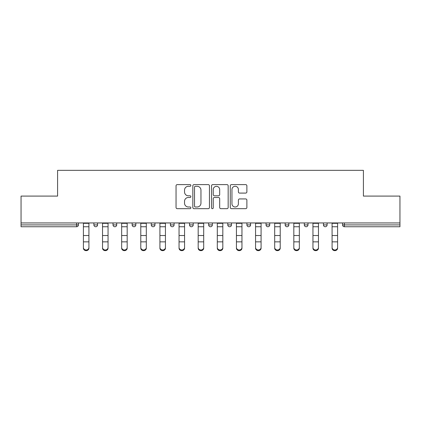 <?xml version="1.0" encoding="UTF-8"?>
<svg xmlns="http://www.w3.org/2000/svg" width="421" height="421" viewBox="0 0 421 421"><rect width="100%" height="100%" fill="white"/><g stroke="black" fill="none" stroke-linecap="round" stroke-linejoin="round"><path stroke-width="0.63" d="M190.881 185.45A0.842 0.842 0 0 0 190.039 184.608L177.252 184.608A1.205 1.205 0 0 0 176.046 185.814L176.046 207.474A1.205 1.205 0 0 0 177.252 208.679L190.039 208.679A0.842 0.842 0 0 0 190.881 207.837A0.842 0.842 0 0 0 190.039 206.995L188.382 206.995A3.852 3.852 0 0 1 184.53 203.143L184.53 201.338A3.852 3.852 0 0 1 188.382 197.486L190.039 197.486A0.842 0.842 0 0 0 190.881 196.644A0.842 0.842 0 0 0 190.039 195.802L188.382 195.802A3.852 3.852 0 0 1 184.53 191.95L184.53 190.145A3.852 3.852 0 0 1 188.382 186.292L190.039 186.292A0.842 0.842 0 0 0 190.881 185.45M245.675 193.092A1.205 1.205 0 0 0 246.88 191.892L246.88 185.814A1.205 1.205 0 0 0 245.675 184.608L231.471 184.608A1.205 1.205 0 0 0 230.271 185.814L230.271 207.474A1.205 1.205 0 0 0 231.471 208.679L245.675 208.679A1.205 1.205 0 0 0 246.88 207.474L246.88 200.133A1.205 1.205 0 0 0 245.675 198.933L239.596 198.933A1.205 1.205 0 0 0 238.391 200.133L238.391 203.775A3.221 3.221 0 0 1 235.176 206.995A3.221 3.221 0 0 1 231.955 203.775L231.955 189.513A3.221 3.221 0 0 1 235.176 186.292A3.221 3.221 0 0 1 238.391 189.513L238.391 191.892A1.205 1.205 0 0 0 239.596 193.092L245.675 193.092M21.05 222.946L21.05 196.091L57.593 196.091L57.593 170.342L363.407 170.342L363.407 196.091L399.95 196.091L399.95 222.946L21.05 222.946L21.05 224.909L76.596 224.909L76.596 222.946M209.447 185.814A1.205 1.205 0 0 0 208.242 184.608L194.039 184.608A1.205 1.205 0 0 0 192.839 185.814L192.839 207.474A1.205 1.205 0 0 0 194.039 208.679L208.242 208.679A1.205 1.205 0 0 0 209.447 207.474L209.447 185.814M212.758 184.608L226.961 184.608A1.205 1.205 0 0 1 228.161 185.814L228.161 207.474A1.205 1.205 0 0 1 226.961 208.679L220.883 208.679A1.205 1.205 0 0 1 219.678 207.474L219.678 198.691A1.205 1.205 0 0 0 218.473 197.486L214.442 197.486A1.205 1.205 0 0 0 213.236 198.691L213.236 207.837A0.842 0.842 0 0 1 212.395 208.679A0.842 0.842 0 0 1 211.553 207.837L211.553 185.814A1.205 1.205 0 0 1 212.758 184.608M76.596 226.745A1.842 1.842 0 0 0 78.438 224.909L76.596 224.909L76.596 226.745A1.842 1.842 0 0 0 78.438 224.909L78.438 222.946L78.438 224.909A1.842 1.842 0 0 1 76.596 226.745L21.05 226.745L21.05 224.909M399.95 222.946L399.95 226.745L344.404 226.745A1.842 1.842 0 0 1 342.562 224.909L342.562 222.946M93.888 222.946L93.888 224.909L93.888 222.946M95.725 226.745A1.842 1.842 0 0 1 93.888 224.909A1.842 1.842 0 0 0 95.725 226.745A1.842 1.842 0 0 0 97.567 224.909L97.567 222.946L97.567 224.909A1.842 1.842 0 0 1 95.725 226.745A1.842 1.842 0 0 1 93.888 224.909L97.567 224.909A1.842 1.842 0 0 1 95.725 226.745M113.017 222.946L113.017 224.909L113.017 222.946M116.696 222.946L116.696 224.909L116.696 222.946M132.147 222.946L132.147 224.909L132.147 222.946M135.825 222.946L135.825 224.909L135.825 222.946M151.276 222.946L151.276 224.909L151.276 222.946M154.954 222.946L154.954 224.909L154.954 222.946M170.405 222.946L170.405 224.909L170.405 222.946M174.084 222.946L174.084 224.909L174.084 222.946M193.213 222.946L193.213 224.909L189.534 224.909A1.842 1.842 0 0 0 191.371 226.745A1.842 1.842 0 0 1 189.534 224.909L189.534 222.946M208.658 222.946L208.658 224.909L208.658 222.946M212.342 222.946L212.342 224.909L212.342 222.946M227.787 222.946L227.787 224.909L227.787 222.946M231.466 222.946L231.466 224.909A1.842 1.842 0 0 1 229.629 226.745A1.842 1.842 0 0 1 227.787 224.909L231.466 224.909A1.842 1.842 0 0 1 229.629 226.745M246.916 222.946L246.916 224.909L246.916 222.946M250.595 222.946L250.595 224.909L250.595 222.946M266.046 222.946L266.046 224.909L266.046 222.946M269.724 222.946L269.724 224.909L269.724 222.946M285.175 222.946L285.175 224.909L285.175 222.946M288.853 222.946L288.853 224.909L288.853 222.946M304.304 222.946L304.304 224.909L304.304 222.946M307.983 222.946L307.983 224.909L307.983 222.946M323.433 222.946L323.433 224.909L323.433 222.946M327.112 222.946L327.112 224.909L327.112 222.946M114.854 226.745A1.842 1.842 0 0 1 113.017 224.909A1.842 1.842 0 0 0 114.854 226.745A1.842 1.842 0 0 0 116.696 224.909A1.842 1.842 0 0 1 114.854 226.745A1.842 1.842 0 0 1 113.017 224.909L116.696 224.909A1.842 1.842 0 0 1 114.854 226.745M133.983 226.745A1.842 1.842 0 0 1 132.147 224.909A1.842 1.842 0 0 0 133.983 226.745A1.842 1.842 0 0 0 135.825 224.909A1.842 1.842 0 0 1 133.983 226.745A1.842 1.842 0 0 1 132.147 224.909L135.825 224.909A1.842 1.842 0 0 1 133.983 226.745M153.112 226.745A1.842 1.842 0 0 1 151.276 224.909A1.842 1.842 0 0 0 153.112 226.745A1.842 1.842 0 0 0 154.954 224.909A1.842 1.842 0 0 1 153.112 226.745A1.842 1.842 0 0 1 151.276 224.909L154.954 224.909A1.842 1.842 0 0 1 153.112 226.745M172.242 226.745A1.842 1.842 0 0 1 170.405 224.909A1.842 1.842 0 0 0 172.242 226.745A1.842 1.842 0 0 0 174.084 224.909A1.842 1.842 0 0 1 172.242 226.745A1.842 1.842 0 0 1 170.405 224.909L174.084 224.909A1.842 1.842 0 0 1 172.242 226.745M191.371 226.745A1.842 1.842 0 0 0 193.213 224.909A1.842 1.842 0 0 1 191.371 226.745A1.842 1.842 0 0 1 189.534 224.909M210.5 226.745A1.842 1.842 0 0 1 208.658 224.909L212.342 224.909A1.842 1.842 0 0 1 210.5 226.745A1.842 1.842 0 0 0 212.342 224.909A1.842 1.842 0 0 1 210.5 226.745M248.758 226.745A1.842 1.842 0 0 1 246.916 224.909A1.842 1.842 0 0 0 248.758 226.745A1.842 1.842 0 0 0 250.595 224.909A1.842 1.842 0 0 1 248.758 226.745A1.842 1.842 0 0 1 246.916 224.909L250.595 224.909M267.888 226.745A1.842 1.842 0 0 1 266.046 224.909A1.842 1.842 0 0 0 267.888 226.745A1.842 1.842 0 0 0 269.724 224.909A1.842 1.842 0 0 1 267.888 226.745A1.842 1.842 0 0 1 266.046 224.909L269.724 224.909A1.842 1.842 0 0 1 267.888 226.745M287.017 226.745A1.842 1.842 0 0 1 285.175 224.909L288.853 224.909A1.842 1.842 0 0 1 287.017 226.745A1.842 1.842 0 0 0 288.853 224.909M306.146 226.745A1.842 1.842 0 0 1 304.304 224.909L307.983 224.909A1.842 1.842 0 0 1 306.146 226.745A1.842 1.842 0 0 0 307.983 224.909M325.275 226.745A1.842 1.842 0 0 1 323.433 224.909A1.842 1.842 0 0 0 325.275 226.745A1.842 1.842 0 0 0 327.112 224.909A1.842 1.842 0 0 1 325.275 226.745A1.842 1.842 0 0 1 323.433 224.909L327.112 224.909M195.365 186.292A0.842 0.842 0 0 0 194.523 187.135L194.523 206.153A0.842 0.842 0 0 0 195.365 206.995L197.112 206.995A3.852 3.852 0 0 0 200.959 203.143L200.959 190.145A3.852 3.852 0 0 0 197.112 186.292L195.365 186.292M219.678 189.571A3.221 3.221 0 0 0 216.457 186.35A3.221 3.221 0 0 0 213.236 189.571L213.236 194.597A1.205 1.205 0 0 0 214.442 195.802L218.473 195.802A1.205 1.205 0 0 0 219.678 194.597L219.678 189.571M83.405 242.528L83.405 247.485A2.758 2.505 0 0 0 88.92 247.485L88.92 248.153A2.758 2.505 180 0 1 83.405 248.153M88.92 242.528L88.92 248.153M88.92 247.485L88.92 222.946M83.405 247.485L83.405 222.946M102.529 242.528L102.529 247.485A2.758 2.505 0 0 0 105.292 249.99A2.758 2.505 0 0 0 108.05 247.485L108.05 248.153A2.758 2.505 180 0 1 105.292 250.658A2.758 2.505 180 0 1 102.529 248.153M108.05 242.528L108.05 248.153M121.658 242.528L121.658 247.485A2.758 2.505 0 0 0 124.421 249.99A2.758 2.505 0 0 0 127.179 247.485L127.179 248.153A2.758 2.505 180 0 1 124.421 250.658A2.758 2.505 180 0 1 121.658 248.153M127.179 242.528L127.179 248.153M140.788 242.528L140.788 247.485A2.758 2.505 0 0 0 143.55 249.99A2.758 2.505 0 0 0 146.308 247.485L146.308 248.153A2.758 2.505 180 0 1 143.55 250.658A2.758 2.505 180 0 1 140.788 248.153M146.308 242.528L146.308 248.153M159.917 242.528L159.917 247.485A2.758 2.505 0 0 0 162.68 249.99A2.758 2.505 0 0 0 165.437 247.485L165.437 248.153A2.758 2.505 180 0 1 162.68 250.658A2.758 2.505 180 0 1 159.917 248.153M165.437 242.528L165.437 248.153M179.046 242.528L179.046 247.485A2.758 2.505 0 0 0 181.809 249.99A2.758 2.505 0 0 0 184.566 247.485L184.566 248.153A2.758 2.505 180 0 1 181.809 250.658A2.758 2.505 180 0 1 179.046 248.153M184.566 242.528L184.566 248.153M108.05 247.485L108.05 222.946M102.529 247.485L102.529 222.946M127.179 247.485L127.179 222.946M121.658 247.485L121.658 222.946M146.308 247.485L146.308 222.946M140.788 247.485L140.788 222.946M165.437 247.485L165.437 222.946M159.917 247.485L159.917 222.946M184.566 247.485L184.566 222.946M179.046 247.485L179.046 222.946M198.175 242.528L198.175 247.485A2.758 2.505 0 0 0 200.938 249.99A2.758 2.505 0 0 0 203.696 247.485L203.696 248.153A2.758 2.505 180 0 1 200.938 250.658A2.758 2.505 180 0 1 198.175 248.153M203.696 242.528L203.696 248.153M203.696 247.485L203.696 222.946M198.175 247.485L198.175 222.946M217.304 242.528L217.304 247.485A2.758 2.505 0 0 0 220.062 249.99A2.758 2.505 0 0 0 222.825 247.485L222.825 248.153A2.758 2.505 180 0 1 220.062 250.658A2.758 2.505 180 0 1 217.304 248.153M222.825 242.528L222.825 248.153M222.825 247.485L222.825 222.946M217.304 247.485L217.304 222.946M236.434 242.528L236.434 247.485A2.758 2.505 0 0 0 239.191 249.99A2.758 2.505 0 0 0 241.954 247.485L241.954 248.153A2.758 2.505 180 0 1 239.191 250.658A2.758 2.505 180 0 1 236.434 248.153M241.954 242.528L241.954 248.153M241.954 247.485L241.954 222.946M236.434 247.485L236.434 222.946M255.563 242.528L255.563 247.485A2.758 2.505 0 0 0 258.32 249.99A2.758 2.505 0 0 0 261.083 247.485L261.083 248.153A2.758 2.505 180 0 1 258.32 250.658A2.758 2.505 180 0 1 255.563 248.153M261.083 242.528L261.083 248.153M261.083 247.485L261.083 222.946M255.563 247.485L255.563 222.946M274.692 242.528L274.692 247.485A2.758 2.505 0 0 0 277.45 249.99A2.758 2.505 0 0 0 280.212 247.485L280.212 248.153A2.758 2.505 180 0 1 277.45 250.658A2.758 2.505 180 0 1 274.692 248.153M280.212 242.528L280.212 248.153M280.212 247.485L280.212 222.946M274.692 247.485L274.692 222.946M293.821 242.528L293.821 247.485A2.758 2.505 0 0 0 296.579 249.99A2.758 2.505 0 0 0 299.342 247.485L299.342 248.153A2.758 2.505 180 0 1 296.579 250.658A2.758 2.505 180 0 1 293.821 248.153M299.342 242.528L299.342 248.153M299.342 247.485L299.342 222.946M293.821 247.485L293.821 222.946M312.95 242.528L312.95 247.485A2.758 2.505 0 0 0 315.708 249.99A2.758 2.505 0 0 0 318.471 247.485L318.471 248.153A2.758 2.505 180 0 1 315.708 250.658A2.758 2.505 180 0 1 312.95 248.153M318.471 242.528L318.471 248.153M318.471 247.485L318.471 222.946M312.95 247.485L312.95 222.946M332.08 242.528L332.08 247.485A2.758 2.505 0 0 0 337.595 247.485L337.595 248.153A2.758 2.505 180 0 1 332.08 248.153M337.595 242.528L337.595 248.153M337.595 247.485L337.595 222.946M332.08 247.485L332.08 222.946M344.404 222.946L344.404 224.909L399.95 224.909M342.562 224.909L344.404 224.909L344.404 226.745M83.405 235.523L88.92 235.523M83.405 241.854L88.92 241.854M83.405 226.745L88.92 226.745M83.405 223.314L88.92 223.314M102.529 235.523L108.05 235.523M102.529 241.854L108.05 241.854M102.529 226.745L108.05 226.745M102.529 223.314L108.05 223.314M121.658 235.523L127.179 235.523M121.658 241.854L127.179 241.854M121.658 226.745L127.179 226.745M121.658 223.314L127.179 223.314M140.788 235.523L146.308 235.523M140.788 241.854L146.308 241.854M140.788 226.745L146.308 226.745M140.788 223.314L146.308 223.314M159.917 235.523L165.437 235.523M159.917 241.854L165.437 241.854M159.917 226.745L165.437 226.745M159.917 223.314L165.437 223.314M179.046 235.523L184.566 235.523M179.046 241.854L184.566 241.854M179.046 226.745L184.566 226.745M179.046 223.314L184.566 223.314M198.175 235.523L203.696 235.523M198.175 241.854L203.696 241.854M198.175 226.745L203.696 226.745M198.175 223.314L203.696 223.314M217.304 235.523L222.825 235.523M217.304 241.854L222.825 241.854M217.304 226.745L222.825 226.745M217.304 223.314L222.825 223.314M236.434 235.523L241.954 235.523M236.434 241.854L241.954 241.854M236.434 226.745L241.954 226.745M236.434 223.314L241.954 223.314M255.563 235.523L261.083 235.523M255.563 241.854L261.083 241.854M255.563 226.745L261.083 226.745M255.563 223.314L261.083 223.314M274.692 235.523L280.212 235.523M274.692 241.854L280.212 241.854M274.692 226.745L280.212 226.745M274.692 223.314L280.212 223.314M293.821 235.523L299.342 235.523M293.821 241.854L299.342 241.854M293.821 226.745L299.342 226.745M293.821 223.314L299.342 223.314M312.95 235.523L318.471 235.523M312.95 241.854L318.471 241.854M312.95 226.745L318.471 226.745M312.95 223.314L318.471 223.314M332.08 235.523L337.595 235.523M332.08 241.854L337.595 241.854M332.08 226.745L337.595 226.745M332.08 223.314L337.595 223.314"/></g></svg>
